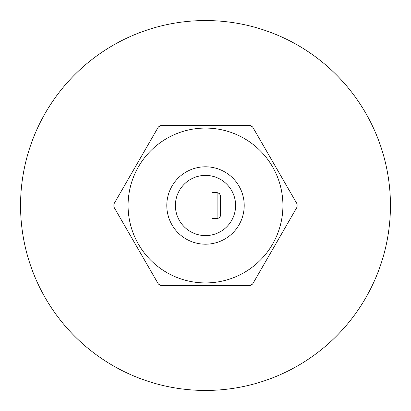 <?xml version="1.0" encoding="UTF-8"?>
<svg xmlns="http://www.w3.org/2000/svg" width="411" height="411" viewBox="0 0 411 411"><rect width="100%" height="100%" fill="white"/><g stroke="black" fill="none" stroke-linecap="round" stroke-linejoin="round"><path stroke-width="0.62" d="M249.991 125.417L161.009 125.417A91.617 91.617 0 0 0 158.389 126.927L113.898 203.99A91.617 91.617 0 0 0 113.898 207.01L158.389 284.073A91.617 91.617 0 0 0 161.009 285.583L249.991 285.583A91.617 91.617 0 0 0 252.611 284.073L297.102 207.01A91.617 91.617 0 0 0 297.102 203.99L252.611 126.927A91.617 91.617 0 0 0 249.991 125.417M282.922 205.5A77.422 77.422 0 0 0 166.789 138.45A77.422 77.422 0 0 0 166.789 272.55A77.422 77.422 0 0 0 282.922 205.5M205.5 175.394A30.106 30.106 0 0 0 179.427 220.553A30.106 30.106 0 0 0 231.573 220.553A30.106 30.106 0 0 0 205.5 175.394M113.025 365.672A184.95 184.95 0 0 0 390.45 205.5A184.95 184.95 0 0 0 113.025 45.328A184.95 184.95 0 0 0 113.025 365.672M220.553 214.963L220.553 196.037L220.553 214.963A3.442 3.442 0 0 1 217.111 218.405A3.442 3.442 0 0 0 220.553 214.963L220.553 196.037L220.553 214.963A3.442 3.442 0 0 1 217.111 218.405A3.442 3.442 0 0 0 220.553 214.963L220.553 196.037L220.553 214.963A3.442 3.442 0 0 1 217.111 218.405A3.442 3.442 0 0 0 220.553 214.963L220.553 196.037L219.525 193.586L217.111 192.595L217.111 218.405L211.953 218.405M199.047 234.907L199.047 176.093M211.953 176.093L211.953 234.907M244.211 205.5A38.711 38.711 0 0 0 186.147 171.978A38.711 38.711 0 0 0 186.147 239.022A38.711 38.711 0 0 0 244.211 205.5M211.953 192.595L217.111 192.595"/></g></svg>

